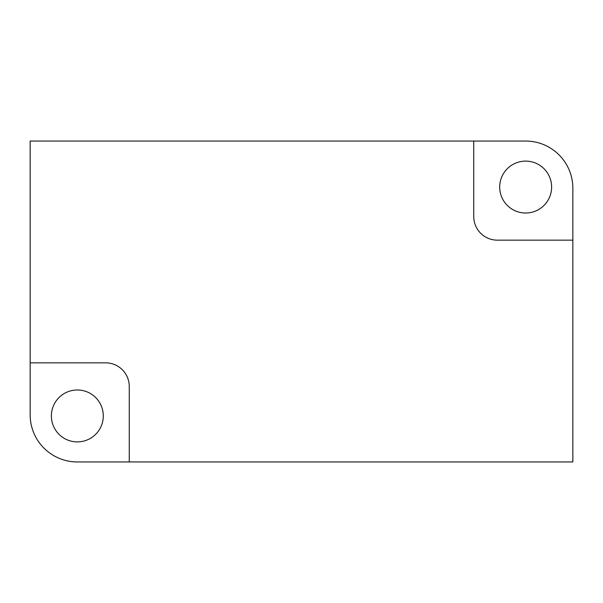 <?xml version="1.0" encoding="UTF-8"?>
<svg xmlns="http://www.w3.org/2000/svg" width="603" height="603" viewBox="0 0 603 603"><rect width="100%" height="100%" fill="white"/><g stroke="black" fill="none" stroke-linecap="round" stroke-linejoin="round"><path stroke-width="0.9" d="M77.342 389.983A25.952 25.952 0 0 0 51.383 415.942A25.952 25.952 0 0 0 77.342 441.893A25.952 25.952 0 0 0 103.294 415.942A25.952 25.952 0 0 0 77.342 389.983M525.658 161.107A25.952 25.952 0 0 0 499.706 187.058A25.952 25.952 0 0 0 525.658 213.017A25.952 25.952 0 0 0 551.617 187.058A25.952 25.952 0 0 0 525.658 161.107M572.85 240.152L572.85 188.242A47.192 47.192 0 0 0 525.658 141.049L30.15 141.049L30.15 414.758A47.192 47.192 0 0 0 77.342 461.951L572.85 461.951L572.85 240.152L497.347 240.152A23.592 23.592 0 0 1 473.747 216.552L473.747 141.049M129.253 461.951L129.253 386.448A23.592 23.592 0 0 0 105.653 362.848L30.15 362.848"/></g></svg>
